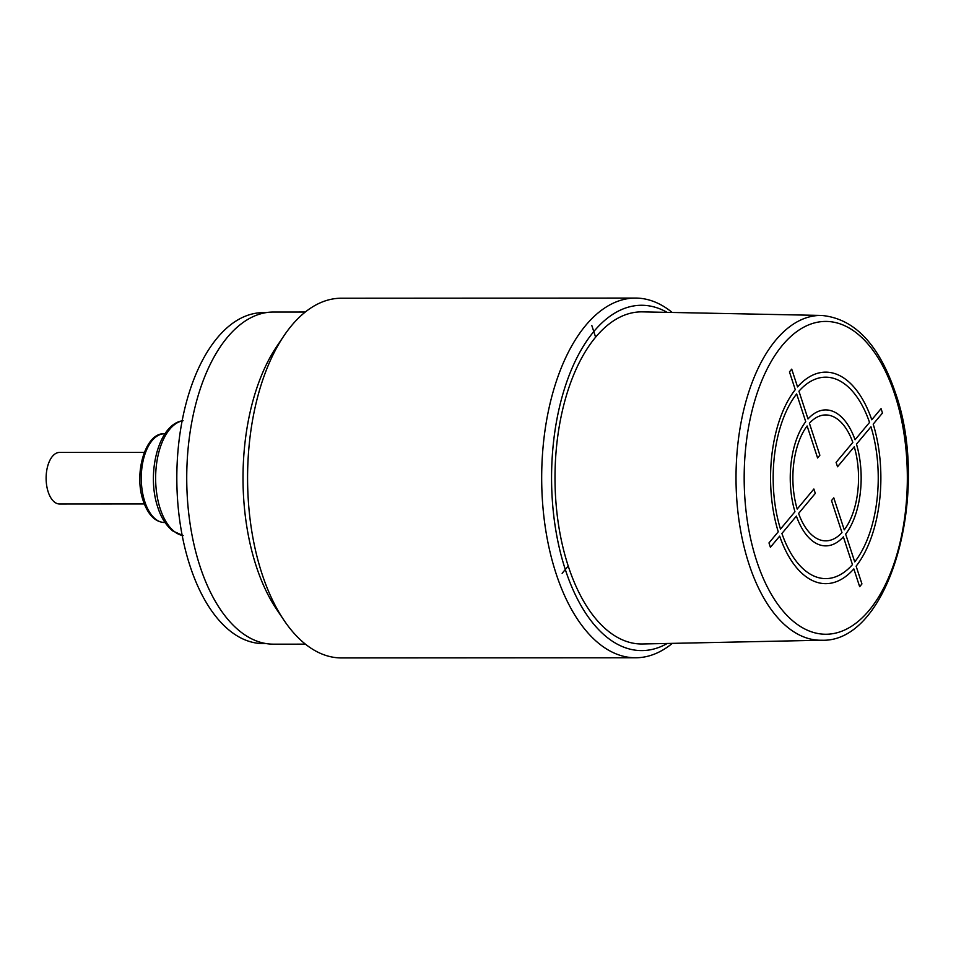 <?xml version="1.0" encoding="UTF-8"?>
<svg xmlns="http://www.w3.org/2000/svg" width="956" height="956" viewBox="0 0 956 956"><rect width="100%" height="100%" fill="white"/><g stroke="black" fill="none" stroke-linecap="round" stroke-linejoin="round"><path stroke-width="1.43" d="M635.405 298.069L341.304 298.224A179.859 93.819 90 0 0 283.956 335.783A179.859 93.819 90 0 0 261.896 573.492A179.859 93.819 90 0 0 284.087 620.42A179.859 93.819 90 0 0 341.483 657.931L635.573 657.776A179.859 93.819 -90 0 1 555.998 573.349A179.859 93.819 -90 0 1 585.658 325.47A179.859 93.819 -90 0 1 635.405 298.069A179.859 93.819 -90 0 1 672.199 312.457M667.288 643.46A172.654 90.067 -90 0 1 565.307 569.525A172.654 90.067 -90 0 1 593.795 331.565A172.654 90.067 -90 0 1 667.121 312.361M672.367 643.352A179.859 93.819 -90 0 1 635.573 657.776M284.087 620.42L276.726 609.51A166.069 86.626 -90 0 1 256.232 566.179A166.069 86.626 -90 0 1 276.595 346.705L283.956 335.783M305.287 312.026L273.285 312.038A166.069 86.626 90 0 0 197.545 397.672A166.069 86.626 90 0 0 199.959 566.203A166.069 86.626 90 0 0 273.452 644.165L305.442 644.153M265.935 312.648L263.055 312.648A165.46 86.315 90 0 0 187.591 397.959A165.46 86.315 90 0 0 190.005 565.892A165.46 86.315 90 0 0 263.223 643.579L266.091 643.579M144.308 452.391L59.559 452.427A25.776 13.444 90 0 0 47.8 465.727A25.776 13.444 90 0 0 48.17 491.886A25.776 13.444 90 0 0 59.583 503.991L144.332 503.943M568.223 566.024A166.069 86.626 -90 0 1 566.036 396.716A166.069 86.626 -90 0 1 642.468 311.871L821.562 315.444A162.401 84.714 90 0 0 746.803 398.413A162.401 84.714 90 0 0 748.954 563.992A162.401 84.714 90 0 0 821.718 640.233L642.635 643.986A166.069 86.626 -90 0 1 568.223 566.024L562.128 573.337M595.612 337.157L591.8 325.47M873.198 424.141L882.484 413.04L881.062 408.666L871.764 419.768A105.758 55.173 90 0 0 797.543 386.929L791.723 369.147L789.453 371.872L795.261 389.666A105.817 55.197 90 0 0 778.256 531.775L768.983 542.912L770.405 547.274L779.678 536.149A105.758 55.173 90 0 0 853.839 568.904L859.659 586.685L861.942 583.949L856.122 566.167A105.758 55.173 90 0 0 873.198 424.141M856.468 444.134L870.964 426.806A100.715 52.544 90 0 1 854.736 561.889L845.654 534.129A67.984 35.468 90 0 0 856.468 444.134M869.542 422.433L855.046 439.748A67.984 35.468 90 0 0 808.011 418.955L798.941 391.195A100.715 52.544 90 0 1 869.542 422.433M852.824 442.425L836.106 462.393L837.528 466.767L854.246 446.799A62.953 32.839 90 0 1 844.256 529.863L833.787 497.849L831.517 500.586L841.973 532.6A62.953 32.839 90 0 1 798.607 513.432L815.301 493.392L813.879 489.018L797.185 509.058A62.953 32.839 90 0 1 807.127 425.97L817.595 457.984L819.866 455.247L809.409 423.233A62.953 32.839 90 0 1 852.824 442.425M796.659 393.932L805.729 421.692A68.043 35.492 90 0 0 794.95 511.735L780.478 529.098A100.715 52.544 90 0 1 796.659 393.932M843.371 536.866L852.453 564.626A100.715 52.544 90 0 1 781.912 533.472L796.384 516.097A67.984 35.468 90 0 0 843.371 536.866M182.178 535.432A57.683 30.09 -90 0 1 160.214 508.747A57.683 30.09 -90 0 1 182.13 420.879M164.444 522.526C155.123 522.012 148.072 514.842 143.292 501.04C133.41 473.316 145.611 432.22 164.396 433.797A44.358 23.147 90 0 0 144.165 456.669A44.358 23.147 90 0 0 144.81 501.697A44.358 23.147 90 0 0 164.444 522.526L165.006 522.526M756.626 560.814A156.402 81.595 90 0 0 869.088 610.418A156.402 81.595 90 0 0 894.888 394.852A156.402 81.595 90 0 0 782.426 345.259A156.402 81.595 90 0 0 756.626 560.814M183.086 420.688C158.373 423.723 146.208 473.746 157.848 507.457C159.688 513.3 163.703 523.494 172.797 530.974L183.146 535.611M821.718 640.233C889.785 642.946 930.774 492.436 895.473 393C878.934 344.268 854.294 318.42 821.562 315.444"/></g></svg>
